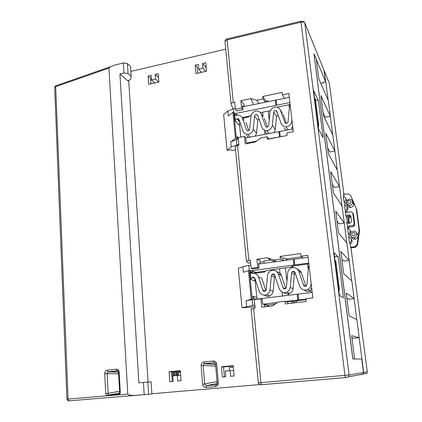 <?xml version="1.0" encoding="UTF-8"?>
<svg xmlns="http://www.w3.org/2000/svg" width="422" height="422" viewBox="0 0 422 422"><rect width="100%" height="100%" fill="white"/><g stroke="black" fill="none" stroke-linecap="round" stroke-linejoin="round"><path stroke-width="0.63" d="M176.148 371.471L176.449 375.554M176.665 371.423L176.966 375.506M175.093 371.571L175.388 375.654M173.5 371.719L173.795 375.802M174.028 371.671L174.323 375.749M172.434 371.819L172.915 378.502M180.252 371.086L180.331 372.188M179.234 371.181L179.318 372.283M179.756 371.133L179.835 372.236M177.625 371.334L177.926 375.438M233.234 366.09L223.549 367.003L224.414 376.83M172.26 381.514L171.575 371.903L180.347 371.075M150.944 83.82L150.522 77.954L148.148 76.039L151.15 75.348L151.477 79.916L155.565 78.977L155.233 74.404L158.25 73.708L158.872 82.021L148.734 84.321L148.148 76.039M197.807 73.175L197.285 67.204L195.201 65.167L195.935 73.602L206.516 71.197L205.751 62.73L202.597 63.464L206.205 67.773M260.089 262.199L264.04 261.651M256.924 273.013L256.845 272.248M313.968 53.8L352.834 359.001L361.744 358.985L363.5 372.489L362.973 374.034L361.891 374.52M323.948 70.089L325.657 81.831L316.284 59.354M323.041 82.385L323.115 82.944L322.888 82.417L325.657 81.831M323.115 82.944L320.825 83.429M328.221 100.357L324.17 70.643M338.259 256.898L334.008 252.688L339.367 295.284L343.461 297.842L338.259 256.898L334.482 256.449M318.431 100.721L313.62 90.603L318.436 128.91L323.125 137.688L318.431 100.721L315.155 99.418M242.228 117.58L250.04 115.992L251.201 115.111M249.012 116.203L249.08 116.889L242.55 118.218M240.793 137.066L239.432 123.446M235.244 146.909L237.533 145.4L238.973 145.126L238.224 137.567L244.47 136.353L245.235 143.928L255.331 141.992L260.743 138.02L267.121 136.791L267.395 139.286L287.092 135.515L286.802 132.999L293.332 131.743L288.838 93.489L282.408 94.839L282.123 92.386L262.742 96.469L263.006 98.901L265.227 102.14M268.861 139.007L267.121 136.791M259.008 103.432L256.718 100.22L263.006 98.901M265.871 101.064L262.742 96.469M268.614 101.433L267.348 100.758L265.797 101.08L265.897 101.997M264.209 263.259L263.972 260.975L270.497 260.068L275.144 261.751M253.717 273.234L250.631 271.826L251.501 270.702L255.732 272.401L255.806 273.161L265.1 271.916L265.021 271.151L268.529 270.17L292.958 266.883L292.863 266.034M255.284 272.459L254.429 273.356M312.196 292.414L256.629 299.145C254.63 299.182 253.432 298.196 253.036 296.181L256.819 297.436L254.988 279.148M256.819 297.436L257.42 299.05M275.424 303.903L268.334 305.095L266.271 306.662M268.661 306.377L268.529 305.069M276.341 261.587L273.73 260.047L280.408 259.119L282.919 260.68M251.079 308.899L255.104 307.986L254.271 299.604L260.901 298.792L261.751 307.2L272.47 305.924L278.198 302.004L284.977 301.192L287.809 302.236L287.962 303.645M283.215 258.391L280.113 256.423L300.691 253.543L301.007 256.265L307.838 255.315L312.834 297.842L305.892 298.676L306.214 301.477L285.277 303.967L284.977 301.192M280.408 259.119L280.113 256.423M287.598 260.036L284.66 258.19L283.014 258.417L283.257 260.632M359.533 374.704L362.06 374.488M151.867 393.752L259.831 384.569M148.628 394.306L151.878 393.911L151.092 381.815L147.842 382.074L148.628 394.306L69.05 400.831C68.364 401.211 67.662 400.647 66.934 399.143L54.691 87.702M215.9 384.838L218.032 384.653M362.171 374.478L363.136 374.003L363.664 372.462L356.838 319.501L349.131 315.909L346.209 293.09L354.111 298.56L351.8 280.825L343.74 273.788L340.892 251.559L349.136 260.379L346.879 243.061L338.486 232.754L335.712 211.095L344.278 223.101L342.078 206.189L333.364 192.77L330.663 171.659L339.536 186.688L337.384 170.166L328.374 153.787L325.742 133.204L334.904 151.118L332.8 134.971L323.51 115.781L320.936 95.704L330.373 116.356L328.316 100.573L318.763 78.703L316.273 59.254L313.994 53.794L352.908 358.995L354.649 358.99L351.668 335.727L359.206 337.674M349.511 243.22C352.196 240.688 351.916 238.572 348.677 236.89L349.511 243.22L350.223 244.116L351.088 248.584M349.295 237.074L349.052 235.207L350.413 233.941M348.335 234.247C351.009 231.71 350.735 229.61 347.506 227.949L348.335 234.247L349.052 235.207M347.707 227.996L346.752 222.183L347.443 223.185M347.475 223.201L346.768 217.821L346.035 216.729L345.323 211.29L345.94 212.24M346.045 212.298L345.286 211.005L344.473 204.802C347.67 206.411 347.939 208.479 345.286 211.005M345.08 204.976L344.874 203.409L344.136 202.212L343.323 196.045C346.509 197.628 346.778 199.685 344.136 202.212M343.93 196.214L343.561 193.413L343.914 194.009L329.36 83.303M332.705 134.782L330.373 116.356M337.294 170.003L334.904 151.118M341.989 206.057L339.536 186.688M346.8 242.961L344.278 223.101M351.721 280.751L349.136 260.379M356.764 319.465L354.111 298.56M345.85 198.234L346.72 200.577M346.161 202.243L344.874 203.409M346.974 206.917C348.398 208.901 348.076 210.641 346.024 212.139M354.865 224.91L353.414 214.049L352.734 212.925L354.19 223.866L354.865 224.91L353.741 226.461L352.956 225.448L354.19 223.866M352.734 212.925L351.136 211.781L346.91 212.43L345.323 211.29M346.035 216.729L347.264 215.151L347.986 216.259L346.768 217.821M347.986 216.259L349.949 215.958L349.242 214.851L347.264 215.151M349.242 214.851L350.83 215.995L351.558 221.466L350.408 223.032L348.345 223.343L346.752 222.183M347.47 227.664L348.604 226.097L352.956 225.448M348.704 226.081L349.416 227.105L353.636 226.482M349.416 227.105L348.224 228.17M350.877 232.686L349.922 229.837M350.223 244.116C352.365 242.539 352.639 240.73 351.046 238.678M343.682 194.305L343.914 194.009M365.742 373.76L367.05 373.106L367.277 371.824L351.078 248.532M202.597 63.464L203.014 68.116L198.741 69.097L198.335 64.445L195.201 65.167M155.233 74.404L158.54 77.569M169.095 371.724L180.321 370.664L181.064 380.723L177.699 381.024L177.293 375.474L172.751 375.897L173.152 381.435L169.808 381.736L169.095 371.724L171.575 371.903M230.09 370.6L230.597 376.271L234.126 375.955L233.197 365.668L221.434 366.781L222.325 377.015L225.828 376.698L225.327 371.038L233.624 370.4M123.999 72.974L128.045 73.518L131.189 76.382L130.614 79.542L127.639 80.797L119.906 73.934L123.999 72.974L123.372 62.973L115.86 64.83C111.487 66.133 109.182 67.23 108.939 68.111L127.792 394.074C128.151 395.029 130.72 395.467 135.515 395.388L138.384 395.224M119.632 392.455L118.693 394.09L117.907 394.66C119.236 394.802 120.038 394.048 120.302 392.402L119.632 392.455L118.513 372.288L119.183 372.199C118.904 370.199 117.938 369.192 116.282 369.181L117.126 370.753L117.954 370.943M105.722 393.536C106.291 395.15 107.262 395.762 108.628 395.361L108.807 395.008C108.095 394.828 107.879 394.264 108.148 393.309L105.722 393.536L104.709 373.776L107.125 373.581L108.217 371.793L107.172 370.199C105.584 370.574 104.767 371.766 104.709 373.776M130.867 71.434L225.712 49.147M128.673 80.196L148.064 382.052M253.211 277.402L253.242 277.755M237.533 145.4L248.864 260.369L246.401 261.049L248.257 263.154L250.631 262.827M229.536 370.653L229.262 367.604L233.334 367.224M180.431 372.183L178.253 372.383L178.474 375.401M119.906 73.934L138.875 382.87L147.842 382.074M123.372 62.973L127.407 63.543L130.546 66.502L131.189 76.382M253.659 104.545L250.795 98.6L240.862 100.694L241.611 108.09L235.429 109.372L234.701 101.992L231.024 103.469L232.802 108.887M244.201 106.508L243.963 104.202L240.862 100.694M256.718 100.22L250.795 98.6M248.864 260.369L250.367 260.158L251.174 268.339L252.504 268.967L259.013 268.081L258.538 263.423L259.472 263.908M260.253 263.803L259.894 260.274L256.898 259.245L257.731 267.442L251.174 268.339M256.898 259.245L267.432 257.768L273.73 260.047M262.642 112.199L263.112 116.535M264.583 130.145L265.021 134.196M282.408 94.839L284.544 98.384M270.497 260.068L267.432 257.768M279.543 268.687L280.208 274.822M282.06 292.003L282.492 295.975M303.349 257.979L301.007 256.265M310.951 292.567L310.581 289.423L311.684 288.073M307.617 264.045L308.255 269.537M285.446 267.896L286.928 281.405M288.179 292.799L288.448 295.247M301.756 256.813L285.947 259.002M260.901 298.792L262.173 299.214L262.658 303.982L264.409 304.52L264.647 306.852M257.731 267.442L259.013 268.081M291.839 129.232L291.671 127.782L292.71 126.473M289.339 107.858L288.975 104.746M269.21 120.165L268.213 111.065M235.429 109.372L236.795 111.028L242.935 109.757L242.513 105.553L243.394 106.676M241.611 108.09L242.935 109.757M244.47 136.353L245.789 137.846L246.226 142.14L247.45 143.501M177.293 375.474L180.658 375.263M221.434 366.781L223.549 367.003M151.477 79.916L154.658 82.976M155.565 78.977L158.709 82.058M203.014 68.116L205.688 71.387M198.741 69.097L201.463 72.347M215.732 366.201L203.188 365.399L204.121 363.717L204.596 363.585L215.573 364.365M217.156 383.382L206.405 385.676L204.712 384.125L203.188 365.399L201.12 365.558C201.146 363.521 202.085 362.308 203.942 361.928L204.596 363.585L213.907 362.683L215.294 363.353M203.942 361.928L213.268 361.021L213.817 362.651L214.692 362.778M217.04 381.583L202.639 384.321C202.987 386.352 204.121 387.385 206.031 387.428L206.405 385.676L215.79 384.864L215.431 386.621C217.325 386.251 218.279 385.028 218.295 382.949L217.166 383.039L216.739 384.368M213.268 361.021C215.178 361.037 216.317 362.055 216.681 364.07L215.563 364.207M215.79 384.864L216.549 384.547M255.732 272.401L265.021 271.151M264.415 304.568L266.73 304.594L268.334 305.095M291.011 303.281L293.111 301.081L286.754 301.846L287.598 302.157L286.754 301.846M293.111 301.081L294.493 301.624L296.824 301.345L295.701 300.897L306.008 299.662M305.945 299.114L285.726 301.466M252.767 305.422L242.012 307.722L238.277 268.403L242.824 266.688L243.362 272.264L249.376 270.302L252.219 299.182L253.369 299.546L252.203 299.689L252.767 305.422L254.825 305.175M263.254 304.162L277.549 302.447M242.012 307.722L247.16 307.554L254.967 306.62M242.824 266.688L248.827 265.375L249.312 270.307M308.076 257.325L258.602 264.03M250.853 265.095L248.827 265.375M251.501 270.702L308.751 263.064M308.846 263.882L291.813 266.176L292.958 266.883M297.22 294.171L297.879 300.01M253.369 299.546L253.036 296.181M250.631 271.826L250.531 270.834L249.376 270.302M293.285 259.25L293.928 264.963M338.46 288.068L339.309 288.653L335.854 261.271L334.989 260.469M339.309 288.653L338.94 291.887M248.405 270.433L251.238 299.303L246.11 300.77L252.203 299.689M252.219 299.182L251.238 299.303M265.406 291.138L262.827 290.146L258.512 276.922C257.336 274.421 255.389 273.198 252.688 273.256L251.591 273.403L250.162 272.248L250.868 279.406L252.134 277.275L253.094 277.085L254.935 278.23L259.224 291.449C260.917 294.635 263.339 295.748 266.493 294.778C268.556 293.591 269.727 291.998 270.011 289.998L271.346 275.671L272.164 274.216C273.493 273.683 274.347 274.01 274.738 275.197L279.311 288.922C281.089 292.188 283.6 293.285 286.839 292.219C288.88 291.001 290.03 289.408 290.294 287.451L291.57 273.002L292.372 271.546C293.728 270.993 294.609 271.314 295.025 272.517L299.757 286.348C301.624 289.698 304.23 290.779 307.564 289.603C309.569 288.353 310.692 286.77 310.935 284.855L311.088 282.993M296.761 300.77L296.824 301.345M293.153 303.028L294.493 301.624M304.114 290.046C306.235 291.613 308.224 291.897 310.075 290.906L310.713 290.515M284.185 292.704C286.174 294.087 288.015 294.34 289.714 293.459C291.718 292.261 292.847 290.705 293.105 288.78L294.35 274.595L295.236 273.129M264.51 295.242C266.393 296.513 268.128 296.756 269.716 295.964C271.747 294.793 272.897 293.232 273.176 291.275L274.474 277.201L274.986 275.941M255.183 278.989L254.345 280.857L250.868 279.406M258.512 276.922L261.856 278.42L265.897 290.753M262.827 290.146C263.233 291.354 264.103 291.681 265.443 291.122L266.208 289.692L267.548 275.392C267.88 273.256 269.152 271.62 271.362 270.486C274.406 269.721 276.742 270.85 278.372 273.867L281.379 275.439C280.693 273.662 279.253 272.475 277.064 271.873M281.379 275.439L285.778 288.516M278.372 273.867L282.977 287.604C283.41 288.833 284.307 289.154 285.668 288.574L286.417 287.145L287.704 272.723C288.015 270.618 289.276 268.978 291.475 267.812C294.598 266.973 297.014 268.091 298.723 271.177L301.377 272.807C300.796 271.262 299.536 270.122 297.589 269.378M301.377 272.807L305.955 286.1M309.073 265.813L308.477 266.984L306.984 284.549L306.261 285.979C304.869 286.585 303.945 286.264 303.481 285.019L298.723 271.177M266.73 304.594L264.51 305.528M279.976 136.876L268.719 138.827M236.974 144.91L231.277 146.983L227.031 150.016L223.655 114.446L227.811 111.039L228.297 116.082L232.897 112.379L233.814 112.189L236.378 138.252L237.56 139.524L236.462 139.735L236.974 144.91L238.915 144.54M246.991 142.995L256.439 141.18M227.031 150.016L227.294 150.269L231.256 149.757L231.989 150.48L235.555 149.805M227.811 111.039L233.413 108.749L233.751 112.199M289.297 97.398L242.639 106.835M235.328 108.354L233.413 108.749M235.861 115.412L235.091 114.494L235.914 113.412L289.903 102.567M260.421 112.648L270.46 110.606M277.027 107.193L289.998 104.54M293.01 129.005L245.799 137.925M278.895 131.506L279.485 136.765M238.303 138.405L237.259 136.485L238.251 137.561M237.56 139.524L237.259 136.485M235.091 114.494L235.001 113.597L233.814 112.189M275.35 100.035L275.93 105.183M314.501 97.614L315.561 100.246L314.58 98.231M317.703 123.06L318.668 124.901L315.561 100.246M318.668 124.901L318.309 127.866M232.897 112.379L235.455 138.432L230.781 141.839L236.462 139.735M236.378 138.252L235.455 138.432M247.303 130.809L246.469 129.828L242.455 118.107C241.737 116.393 240.292 115.391 238.113 115.1L235.629 115.422L234.6 114.446L235.239 120.908C235.244 119.795 235.798 119.067 236.9 118.73L238.029 118.566L239.079 119.553L243.067 131.268C243.863 133.115 245.43 134.143 247.767 134.349C250.605 133.932 252.43 132.213 253.242 129.185L254.556 116.055C254.672 114.905 255.394 114.346 256.718 114.388L257.758 115.38L262.009 127.539C262.811 129.369 264.388 130.398 266.746 130.63C269.658 130.24 271.531 128.499 272.354 125.413L273.62 112.194C273.736 111.018 274.479 110.459 275.835 110.506L276.874 111.508L281.263 123.741C282.07 125.556 283.658 126.589 286.032 126.848C289.028 126.484 290.948 124.733 291.781 121.583L291.94 119.885M284.106 127.919L286.301 130.303M274.02 132.45L275.339 129.549L276.579 116.546L278.109 114.948M265.169 131.617L267.015 133.811M255.231 136.095L256.544 133.215L257.826 120.307L258.955 118.814M246.532 135.251L248.336 137.435M240.239 122.96L238.815 125.044L235.239 120.908M242.455 118.107L244.159 120.165M245.92 122.301L248.769 130.604M246.469 129.828L247.587 130.841C248.874 130.852 249.566 130.298 249.655 129.174L250.979 116.071C251.865 112.864 253.817 111.144 256.829 110.907C259.024 111.229 260.479 112.236 261.186 113.914L263.038 116.435M264.346 118.218L267.432 126.975M261.186 113.914L265.464 126.078L266.583 127.096C267.901 127.112 268.608 126.553 268.703 125.413L269.98 112.21C270.882 108.934 272.892 107.199 275.999 107.009C278.198 107.362 279.649 108.364 280.356 110.021L282.307 113.043M283.204 114.425L286.39 123.245M290.12 104.413L289.555 105.521L288.068 121.589C287.973 122.749 287.25 123.314 285.894 123.287L284.776 122.264L280.356 110.021M237.343 118.64L239.717 121.436M330.305 116.345L325.325 117.321L323.115 112.716M334.831 151.108L329.788 152.025L327.636 148.032M339.467 186.682L334.351 187.532L332.267 184.187M344.21 223.096L339.024 223.876L337.009 221.207M349.068 260.379L343.809 261.086L341.862 259.129M354.042 298.56L348.709 299.187L346.837 297.979M359.133 337.679L353.726 338.222L351.932 337.8M351.183 236.452C351.721 238.419 353.04 239.348 355.145 239.242L355.155 239.242C358.616 237.713 359.101 235.587 356.622 232.875M346.963 204.39C347.232 206.295 348.361 207.334 350.35 207.503L350.914 207.46C354.269 205.994 354.807 203.931 352.534 201.278M350.64 247.297L355.16 246.627L357.144 244.312L359.101 230.016L356.173 208.289L350.619 195.444L347.944 193.867L343.714 194.542M348.73 223.285L348.013 217.81L349.231 216.243L350.835 216.001M349.231 216.243L349.965 217.24L350.977 217.087M349.965 217.24L348.757 218.796L348.013 217.81M349.337 223.191L348.757 218.796M359.101 230.016L359.512 230.697L357.566 244.892L359.512 230.66L356.601 209.069M356.173 208.289L350.619 195.444M324.212 70.743L304.816 22.957L349.073 375.031L363.5 372.489M68.501 400.8L69.35 400.874M253.58 308.171L260.917 382.643L258.311 382.833C258.565 384.125 259.33 384.774 260.606 384.795L345.518 377.6L348.44 376.862L345.439 377.548L344.953 375.427L301.002 22.213L227.131 39.868L233.282 102.293M363.664 372.462L367.277 371.824M329.397 83.514L324.434 71.292M108.939 68.111L55.678 86.679L68.063 399.059L127.792 394.074M117.907 394.66L108.628 395.361M107.172 370.199L116.282 369.181M119.183 372.199L120.302 392.402M216.681 364.07L218.295 382.949M215.431 386.621L206.031 387.428M202.639 384.321L201.12 365.558M345.518 377.6L261.519 384.679L260.917 382.643L349.073 375.031L348.44 376.862L362.973 374.034M143.443 382.453L144.213 394.728M251.095 308.777L258.338 382.838C259.287 384.606 260.348 385.223 261.519 384.679L261.656 384.722M303.814 21.701L304.816 22.957C304.251 22.086 302.98 21.838 301.002 22.213L301.081 21.19L303.814 21.701M300.955 21.221L227.4 38.829L227.131 39.868L224.952 41.414M66.934 399.143L68.063 399.059L69.05 400.831L135.515 395.388M111.255 66.439L56.485 85.566L54.681 87.496C55.034 86.273 55.451 85.692 55.931 85.756M128.045 73.518L127.407 63.543M119.547 393.061L108.807 395.008L118.076 394.301M118.603 373.866L107.125 373.581L108.148 393.309L119.568 391.299M117.791 370.811L108.217 371.793L118.498 372.098M250.162 272.248L252.456 273.287M246.664 306.462L246.11 300.77M252.62 277.143L254.904 278.135M273.176 291.275L270.011 289.998M271.346 275.671L274.474 277.201M285.377 288.685L282.977 287.604M293.105 288.78L290.294 287.451M291.57 273.002L294.35 274.595M305.639 286.174L303.481 285.019M311.336 285.082L310.935 284.855M294.092 259.25L294.741 264.958M298.032 294.15L298.692 299.984M235.914 113.412L237.349 115.127M234.6 114.446L235.397 115.385M231.277 146.983L230.781 141.839M236.9 118.73L240.065 122.454M256.544 133.215L253.242 129.185M254.556 116.055L257.826 120.307M266.171 127.017L265.464 126.078M275.339 129.549L272.354 125.413M273.62 112.194L276.579 116.546M285.346 123.134L284.776 122.264M292.219 122.28L291.781 121.583M276.125 100.135L276.711 105.278M279.68 131.59L280.271 136.823M348.994 199.189C353.124 198.372 354 204.897 349.822 205.398L349.295 205.44C347.253 205.224 346.214 204.121 346.172 202.133M349.005 200.244C346.821 201.785 346.974 202.95 349.469 203.752C351.658 202.212 351.5 201.041 349.005 200.244M353.246 231.198C357.418 230.428 358.32 237.074 354.1 237.533L354.09 237.539C351.695 237.549 350.466 236.394 350.397 234.073M353.267 232.337C351.057 233.872 351.215 235.065 353.741 235.919C355.952 234.379 355.793 233.187 353.267 232.337M352.665 202.027L353.879 204.839M350.719 247.909L355.113 247.297L354.675 246.733M357.144 244.312L357.566 244.913L355.588 247.192L357.566 244.887M355.139 247.292L355.588 247.192L355.16 246.627M351.067 196.251L350.824 195.819M348.604 226.097L349.316 227.126M353.741 226.461L353.056 225.432M347.243 215.157L347.965 216.259M363.136 374.003L366.887 373.275M231.024 103.469L224.947 41.351C225.485 39.584 226.229 38.761 227.173 38.887M246.422 260.954L235.239 146.619M118.508 372.193L107.916 371.882L117.126 370.753C117.606 370.389 118.07 370.896 118.513 372.283M217.166 383.044L215.558 364.197C214.993 362.894 214.413 362.377 213.817 362.651L204.127 363.711L215.589 364.518M269.716 295.964L266.493 294.778M274.864 275.566L272.164 274.216M289.714 293.459L286.839 292.219M295.136 273.166L292.372 271.546M307.564 289.603L310.075 290.906M255.03 278.525L252.134 277.275M251.275 270.76L255.067 272.517M239.221 119.969L238.029 118.566M250.125 137.087L247.767 134.349M258.006 116.092L256.718 114.388M268.898 133.447L266.746 130.63M277.307 112.716L275.835 110.506M286.032 126.848L288.11 129.955M350.35 207.503L349.295 205.44C345.433 203.705 345.254 201.632 348.757 199.237M352.491 231.398C348.941 232.538 350.387 238.14 354.09 237.539L355.155 239.242"/></g></svg>
